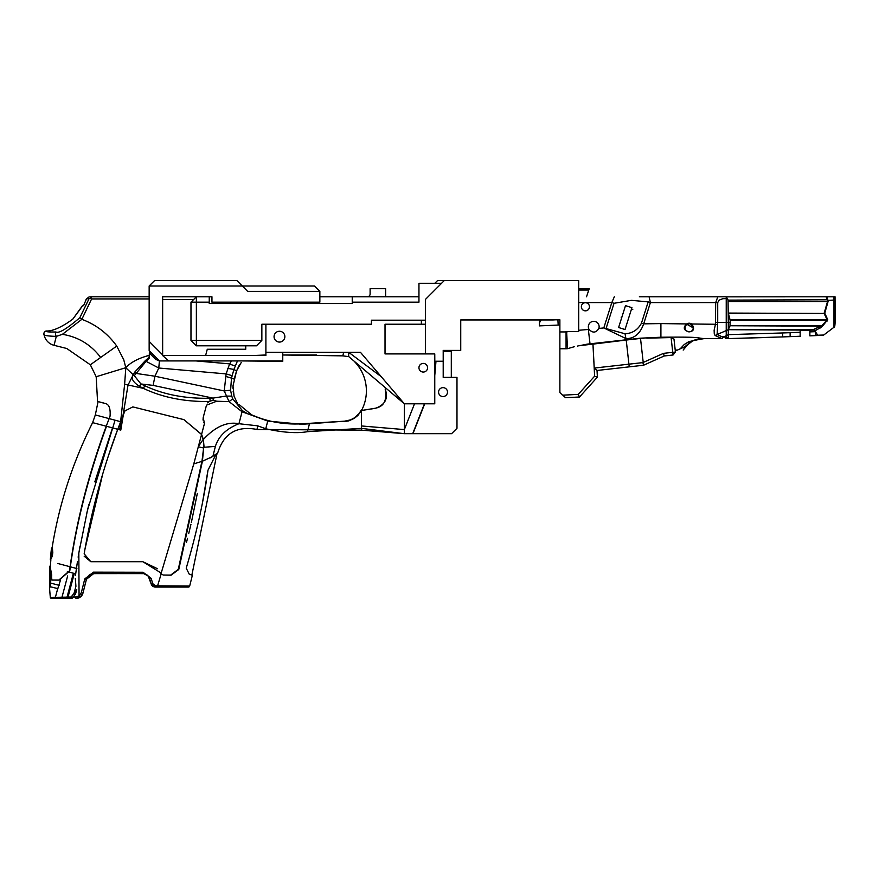 <?xml version="1.0" encoding="UTF-8"?>
<svg xmlns="http://www.w3.org/2000/svg" width="879" height="879" viewBox="0 0 879 879"><rect width="100%" height="100%" fill="white"/><g stroke="black" fill="none" stroke-linecap="round" stroke-linejoin="round"><path stroke-width="1.32" d="M231.518 360.928L229.628 363.873L226.123 373.905L158.78 368.015A53.949 1.406 -85 0 1 159.418 360.928L155.671 359.357L159.484 360.928L168.691 360.928L162.648 355.534L162.648 296.783L196.369 296.783L162.648 296.783L162.648 299.486L193.666 299.486M67.046 597.083L73.396 573.218L74.308 573.46L68.024 597.072L71.1 597.05L73.726 593.677A2.703 2.703 90 0 0 74.21 592.71L75.957 586.15L74.21 592.71A2.703 2.703 -90 0 1 73.726 593.677A2.703 2.703 90 0 0 74.21 592.71A2.703 2.703 90 0 1 73.726 593.677L76.781 589.765M72.089 598.401L51.597 598.401A1.351 1.351 90 0 1 50.301 597.423L55.421 597.226L57.717 588.589L50.575 586.82L57.915 588.633M52.015 598.401L52.817 598.401M75.935 598.401L76.154 598.401A7.01 7.01 90 0 0 82.56 594.259L82.637 594.083M59.431 598.401L56.553 598.401L59.431 598.401M60.08 598.401L62.914 598.401M67.672 598.401L64.848 598.401M188.348 587.073L155.33 587.073L151.188 583.986L148.21 576.042L143.76 573.635L93.723 573.58L86.395 579.305L82.967 593.083L80.154 597.149L76.154 598.401L80.154 597.149L82.549 594.27M151.298 584.293L151.529 584.81A4.318 4.318 90 0 0 151.968 585.469L152.111 585.634A4.318 4.318 90 0 0 153.364 586.601L154.891 587.051A4.318 4.318 90 0 0 155.33 587.073L151.188 583.986A4.318 4.318 90 0 0 151.287 584.282L151.408 584.568M184.656 587.073L185.601 587.073M185.722 587.073L186.282 587.073M188.37 587.073A1.351 1.351 -90 0 0 189.677 586.051L157.605 585.81L157.297 587.073L158.352 587.073M157.572 568.757L142.87 561.714L159.791 572.207L161.154 573.932L157.605 585.81L155.627 585.799L152.748 583.667L151.133 578.283L143.035 572.273L93.46 572.163L84.769 578.898L81.329 592.677L79.055 595.951L75.704 597.006L50.301 597.423L49.51 587.601A0.813 0.813 178.7 0 1 49.685 587.084A0.813 0.813 178.7 0 0 49.51 587.601L50.51 586.798M149.397 578.019L151.133 578.283M92.888 573.635L142.87 573.58L143.035 572.273M93.723 573.58L93.46 572.163M86.647 578.492L82.967 593.083A7.01 7.01 90 0 1 82.714 593.896L82.967 593.083L81.329 592.677M71.1 597.05L73.726 593.677L75.012 594.676A4.318 4.318 90 0 0 75.781 593.127L74.21 592.71M67.65 575.943L62.002 597.138M57.805 588.6L50.575 586.82L57.805 588.6L60.508 580.019M74.308 573.46L68.024 597.072L74.308 573.46L67.364 571.614M76.891 568.559L57.838 563.494L76.891 568.559M89.24 296.926A2.703 2.703 90 0 0 89.208 296.915L91.658 296.783A510.71 360.939 -0.1 0 0 90.054 298.388L86.527 298.882L89.109 296.882L86.439 298.915L83.56 305.683L82.472 305.661L83.56 305.683L82.516 305.683L72.671 319.297L80.802 308.353M43.95 333.998A13.493 13.493 14.1 0 0 54.058 345.315L56.278 336.393A2.703 1.154 -102.2 0 1 55.937 331.976C48.697 332.13 45.477 331.801 46.268 330.976A2.703 2.703 -98.4 0 0 43.95 333.998C42.642 335.284 46.752 336.075 56.278 336.393L62.398 334.328L81.846 319.33L91.614 298.937L149.155 298.937L149.155 296.783L149.155 342.206L149.155 298.937M91.614 298.937L90.054 298.388M91.658 296.783L149.155 296.783L149.155 285.994L242.296 285.994L247.691 291.388L319.857 291.388L314.462 285.994L242.296 285.994L236.901 280.599L154.55 280.599L149.155 285.994M85.9 299.827L85.571 300.596M55.937 331.976C58.816 333.602 66.771 328.856 79.813 317.726L88.966 298.882M46.115 330.998L46.268 330.976C51.334 331.284 58.344 328.614 67.298 322.967L72.671 319.297M66.749 348.491L54.058 345.315L66.749 348.491L90.328 364.785L96.185 376.728L125.807 367.697L124.62 384.332A32.369 0.615 -169.1 0 0 128.048 384.969L122.917 415.943L117.742 429.293L106.227 426.205L110.051 416.185C110.666 408.164 108.864 403.879 104.645 403.351L97.547 401.461L103.788 403.032M79.813 317.726L81.846 319.33C96.163 324.681 107.787 333.602 116.742 346.073L123.741 359.731L125.807 367.697C130.751 362.302 138.541 358.192 149.155 355.369L149.155 357.27L145.288 360.676L146.068 361.335L134.641 375.278A6.603 6.406 -29.6 0 0 134.41 375.838L140.926 383.969L153.111 385.387L212.927 398.11L226.255 396.066L231.759 396.132L232.748 398.857L242.483 410.691L247.526 413.734L242.055 411.768L242.483 410.691M123.302 414.987A17377.995 4703.057 99 0 0 122.137 422.008L120.797 430.106L119.709 429.82L120.61 421.799L120.291 422.623L120.412 421.634L109.117 418.613M120.61 421.799L124.62 384.332M96.185 376.728L97.547 401.461M145.288 360.676L134.52 372.355L128.048 384.969L143.409 388.375C162.472 397.418 184.315 401.791 208.949 401.516L207.62 402.846M134.641 375.278L133.081 374.674L125.95 367.883M115.072 420.206L87.46 510.325L78.835 552.968L79.055 595.951L80.154 597.149L82.912 593.281M134.41 375.838L132.806 375.366C130.982 378.618 133.212 382.288 139.486 386.342L143.409 388.375A4.142 0.571 -64.5 0 1 144.826 385.749C163.516 394.572 185.15 398.736 209.729 398.242A1497.376 1071.094 -166.5 0 1 212.927 398.11L213.278 400.165L208.949 401.516M134.52 372.355L135.915 373.399L154.957 376.223L153.111 385.387M149.386 352.171L149.155 358.225L146.068 361.335L158.78 368.015L154.957 376.223L224.233 390.957L230.595 390.166L231.759 396.132M155.99 359.654L150.254 353.863M227.771 368.356L233.913 369.444L231.507 378.113L234.188 379.124L236.539 370.96M237.484 360.928L233.902 369.444L236.528 370.971L241.275 362.412M232.748 398.857L229.056 401.615L224.233 390.957L226.123 373.905L232.199 375.707M236.539 370.971L233.001 385.914L234.045 396.165L238.088 404.703L239.275 404.703L251.537 414.778L247.526 413.734L267.743 421.074L301.794 424.26A178.986 4.681 -3.5 0 1 309.463 423.788L344.491 421.184L301.772 423.799A107.919 107.919 -90 0 1 251.537 414.778M225.42 376.322L231.507 378.113L230.595 390.166M203.763 422.403L204.466 423.469L203.203 417.514L206.488 405.164L216.663 401.231L229.056 401.615L242.055 411.768L238.956 423.722L257.613 425.821L265.755 428.765C283.104 432.6 297.003 433.578 307.43 431.677L361.522 428.37L361.522 410.482L357.896 415.437L354.314 418.349L348.721 420.887L344.172 421.667M232.968 386.661L232.935 388.287M233.111 391.21L234.155 396.517M236.825 402.725L237.539 403.89M161.154 573.932L163.263 575.031L170.658 575.097L178.272 569.361L201.983 461.101L203.719 447.136L203.379 439.467C215.223 426.667 227.079 421.415 238.956 423.722C226.419 428.666 218.552 436.226 215.377 446.411L204.082 447.257L203.379 439.467L201.632 434.435L183.898 419.635L132.839 406.9L124.961 410.889A663.326 651.042 -78.9 0 0 122.917 415.943M216.663 401.231L213.278 400.165M203.203 417.514L203.027 420.052M109.403 418.69L95.328 414.921L92.614 422.634C72.507 462.881 58.981 504.711 52.059 548.122L52.246 552.353A397.627 397.627 90 0 0 51.817 555.869L50.586 559.736L52.366 556.011A397.297 397.297 -90 0 1 52.795 552.506L52.41 548.21L51.531 547.98A270.479 270.479 -81.8 0 0 50.773 554.715L50.619 556.374A270.369 270.369 90 0 0 50.323 559.659M100.733 402.263L98.074 401.604L95.328 414.921M49.883 566.109L51.202 572.141L49.642 571.053A0.813 0.813 -177.8 0 0 49.839 571.614A0.813 0.813 -177.8 0 1 49.642 571.075A0.813 0.813 -177.8 0 0 49.642 571.075L49.642 571.053A270.71 270.71 90.1 0 1 49.883 566.109L51.916 580.063L58.838 580.063L69.529 570.768C75.847 523.741 88.087 475.561 106.227 426.205M50.07 566.153L51.696 574.965A118.874 118.874 -89.2 0 0 51.575 577.184L51.916 580.063L59.245 580.096L69.793 570.823C75.814 525.148 88.054 476.967 106.513 426.293L92.614 422.634M49.993 571.713A0.813 0.813 -76.1 0 0 50.301 571.888L51.202 572.141L50.301 571.888A0.813 0.813 104.8 0 1 49.839 571.537L49.674 587.227A0.813 0.813 -74.6 0 0 49.576 587.622M142.87 561.714L90.812 561.714L84.186 556.231M119.709 429.82L117.742 429.293C102.524 469.88 91.328 511.402 84.164 553.847L90.812 561.714M122.137 422.008L120.654 421.689L121.577 419.316M85.032 548.815L102.645 474.264M108.359 455.97L117.72 429.348M139.486 386.342A3.901 0.604 -62.2 0 1 140.926 383.969L144.826 385.749M265.897 354.984L253.086 355.534M239.571 364.554L236.528 370.96M316.66 354.984L282.763 354.984L342.821 355.863L343.667 352.303M245.746 349.26L245.746 345.81L245.746 349.26L207.279 349.26L205.609 355.534L207.279 349.26M245.746 303.53L245.746 302.178L245.746 303.53M210.367 457.849L217.651 453.103C223.705 433.435 236.825 425.557 257.031 429.468L257.613 425.821L265.755 428.765L267.743 421.074M203.642 448.004L198.214 446.763L203.17 439.412L201.423 434.38L183.898 419.635M124.961 410.889L132.839 406.9L183.568 419.547M186.425 542.618L187.535 538.322M188.721 533.575L190.952 524.269M191.347 522.544L197.335 493.449M189.677 586.051L192.358 575.295L189.227 574.152L186.227 568.175C196.446 533.619 203.697 500.964 207.982 470.199L215.762 454.806L207.982 470.199L202.708 501.349M200.313 513.171L200.038 514.468M199.072 518.94L197.764 524.73M212.839 456.432L202.423 461.222L178.778 569.482L171.042 575.207L163.263 575.031M189.227 574.152L192.358 575.295M86.823 578.063L87.515 576.844M87.636 576.679L89.043 575.218A7.559 7.559 90 0 1 89.361 574.976M89.142 575.13L90.834 574.163M91.361 573.965L91.987 573.789M92.592 573.668A7.559 7.559 90 0 0 90.691 574.218M90.647 574.24A7.559 7.559 90 0 0 89.9 574.624M145.793 574.218L143.607 573.624M144.255 573.723L145.2 573.976M145.464 574.075L148.474 576.371M148.661 576.624L149.089 577.36M149.408 578.041A7.01 7.01 90 0 0 143.035 573.58M151.188 583.986L149.595 578.602L151.188 583.986L149.595 578.602L151.188 583.986L152.748 583.667M112.501 427.897L94.822 481.857M88.922 504.227L86.614 513.973M79.989 546.342L78.143 557.165M77.462 561.45L75.462 575.459M75.319 578.371L75.88 585.733M50.542 586.809L49.642 587.304L50.575 586.82L50.784 575.855L50.685 583.085L49.883 583.096L49.642 587.304M51.202 572.141L49.795 571.427L50.784 575.855L49.993 575.822L49.883 583.096M50.608 566.296L50.411 566.241A269.567 269.567 90 0 1 50.861 559.802L50.861 559.802M204.466 423.469L193.787 463.892L160.989 573.789M257.031 429.468L361.522 430.15L361.522 428.37L404.351 433.688L451.586 433.688L456.981 428.293L456.981 377.388L443.203 377.388L443.203 350.402L460.739 350.402L460.739 319.945L552.572 319.945A7.252 7.252 1.5 0 1 552.957 319.956L555.627 319.813M212.872 456.41L215.377 446.411M344.491 421.184L350.49 419.887L354.589 417.745L359.093 413.569L361.522 409.658M343.656 352.314L344.942 352.314M342.821 355.863L348.677 356.632L348.677 352.314L381.211 376.651L404.351 403.791L404.351 433.688L361.522 430.15M348.677 356.544L404.351 403.791L434.764 403.791L434.764 353.907L434.808 361.247L443.203 361.247L443.203 377.388M381.211 376.651L360.456 352.314L282.763 352.314L282.763 361.335L242.296 360.928M265.897 302.178L265.897 303.53M265.897 324.23L265.897 352.314L282.763 352.314M319.857 296.783L352.237 296.783L352.237 303.53L209.246 303.53L209.246 296.783L211.949 296.783L211.949 302.178L319.857 302.178L319.857 291.388M310.694 431.479L328.021 430.424M337.8 429.82L360.368 428.436M193.787 463.892L202.423 461.222L203.719 447.136M69.507 572.185L69.793 570.823M375.3 408.339C385.2 404.834 388.496 398.396 385.167 389.034C387.276 400.253 383.936 406.658 375.168 408.263A4800.648 203.862 -49.3 0 0 375.3 408.339L361.522 410.482A41.928 41.928 90 0 0 354.259 361.368M386.386 388.584L385.156 389.012M385.024 353.907L385.024 324.23L425.37 324.23L425.37 353.907L385.024 353.907M421.371 320.187L421.371 324.23M426.205 370.894A4.318 4.318 -90 0 1 418.942 367.741A4.318 4.318 -90 0 1 424.986 363.774A4.318 4.318 -90 0 1 426.205 370.894A4.318 4.318 90 0 0 427.579 367.741M284.862 336.657A5.395 5.395 -90 0 1 276.764 341.338A5.395 5.395 -90 0 1 276.764 331.987A5.395 5.395 -90 0 1 284.862 336.657M368.279 296.783A8.098 8.098 -90 0 1 369.048 296.124A2.703 2.703 90 0 0 370.114 293.971L370.114 288.686L385.628 288.686L385.628 296.783M191.853 575.108L217.014 453.641M424.469 403.791L412.701 433.688L424.436 403.791M375.168 408.263L361.522 410.482M566.252 331.581L578.701 331.57L578.701 280.599L444.258 280.599L425.37 299.486L425.37 353.907L434.764 353.907M438.577 392.1A4.45 4.45 -90 0 1 445.257 388.243A4.45 4.45 -90 0 1 445.257 395.957A4.45 4.45 -90 0 1 438.577 392.1A4.45 4.45 -90 0 1 445.257 388.243A4.45 4.45 -90 0 1 445.257 395.957A4.45 4.45 -90 0 1 438.577 392.1M639.374 296.783L725.977 296.783M643.681 323.879L650.394 302.585L649.109 296.783L705.661 296.783M726.23 296.838L826.743 296.783L826.106 296.783L828.062 301.574L827.809 299.772L728.054 300.124L727.658 299.036L726.23 298.629L726.23 296.838L727.658 299.036M456.981 350.402L443.203 350.402M460.739 319.945L559.879 319.802L559.879 331.932L559.879 319.802L559.879 325.01L539.354 325.878L539.486 319.945M691.63 331.02A4.043 4.043 -90 0 0 693.07 326.691M691.564 324.538A4.043 4.043 -90 0 0 685.631 325.867A4.043 4.043 -90 0 0 691.026 331.405M614.322 296.783L611.806 302.585L614.036 303.288L631.43 300.343L648.175 301.882L641.439 323.23C637.857 329.867 632.397 333.372 625.035 333.767L603.818 327.944L626.068 338.624C634.297 338.646 640.154 333.723 643.659 323.868L641.439 323.23M717.813 296.783L715.693 302.585L650.394 302.585L648.175 301.882M833.973 323.45L835.05 323.45L835.05 296.783L835.05 300.047L835.05 296.783L826.743 296.783L827.809 299.772M586.524 296.783L589.227 288.686L578.701 288.686M578.701 290.037L588.776 290.037M541.189 319.945L539.585 322.615M675.325 351.018L677.445 350.062L675.215 350.062L675.435 352.007L673.973 339.041L671.095 337.558L672.754 352.314L663.491 353.358L642.879 362.598L594.226 368.07L592.973 344.128L578.887 345.711M582.305 309.375A4.043 4.043 90 0 0 589.161 305.255A4.043 4.043 90 0 0 584.502 302.826M588.348 326.735A5.395 5.395 -90 0 1 594.6 321.406A5.395 5.395 -90 0 1 598.863 328.427A5.395 5.395 90 0 0 594.6 321.406A5.395 5.395 90 0 0 589.051 329.405C592.732 333.251 596.006 332.932 598.863 328.427A13800.619 13800.619 -5.7 0 0 603.807 327.933L611.806 302.585L578.701 302.585M625.496 305.639L622.761 314.33L625.496 305.639L622.761 314.33L625.496 305.639L631.935 307.672L625.496 305.639L618.607 327.515L625.035 329.537L631.935 307.672L625.035 329.537L618.607 327.515L621.794 317.385L621.156 317.176L621.794 317.385L618.607 327.515L625.035 329.537L631.485 309.089L632.77 309.496L631.485 309.089M601.796 342.524L606.587 341.986M578.701 330.284L589.051 329.405M581.36 306.771A4.043 4.043 90 0 0 587.425 310.276A4.043 4.043 90 0 0 587.425 303.266A4.043 4.043 90 0 0 581.36 306.771M643.67 323.868A14008.876 151.825 -1.1 0 1 648.471 323.769L660.909 323.582A15311.246 15311.246 0.8 0 0 686.73 323.933C677.061 332.515 699.97 335.635 691.718 323.988A4.582 4.582 90 0 0 686.73 323.933L687.026 324.384A4.043 4.043 -90 0 1 690.476 323.977L693.223 327.812L687.026 324.384M691.41 324.439L691.718 323.988A15311.246 15311.246 0.8 0 0 704.046 324.142A14944.011 14944.011 90 0 0 715.473 324.263L715.693 302.585L717.714 302.585L719.099 300.178L722.692 298.717L726.23 298.629L726.23 322.406L728.295 322.406L728.054 300.124M828.062 301.574L824.755 313.188L827.743 319.648L822.151 326.614L815.47 330.559L815.338 331.625L817.767 335.218C825.886 334.965 825.886 334.965 817.767 335.218L817.36 335.218M815.327 331.702L815.822 335.229L821.744 335.306M722.164 338.448L704.145 338.602C695.487 337.921 702.804 336.778 660.909 337.228L640.406 338.184A149.749 13.119 173.6 0 1 638.462 338.415A149.639 12.976 173.6 0 0 640.406 338.184L640.516 338.426A7.735 2.494 -5.1 0 1 641.582 338.338L644.01 338.261M632.1 339.14L634.858 338.833M637.308 338.547L587.183 344.139L578.865 345.821A4.043 1.055 74.7 0 1 578.767 345.744L577.536 346.062M583.502 344.953L578.865 345.821A4.043 1.055 -105.3 0 1 578.756 345.744M574.536 346.656L567.515 348.688L566.636 331.899L568.394 331.57M717.495 324.736L715.473 324.263L714.133 330.196L714.264 333.559L715.077 335.503L721.538 338.382A4.043 2.725 95.7 0 0 723.56 336.844L726.23 335.756L726.23 322.406L717.714 322.406L717.11 334.525A4.043 3.197 141.8 0 1 715.077 335.503M559.879 348.765L559.879 331.932L566.065 331.932L566.065 348.765L559.879 348.765L559.879 392.572L562.12 394.814L559.879 392.572L559.879 348.765M827.194 321.022L826.678 320.264L730.163 320.264L728.295 313.067L824.073 313.451L827.546 301.519L728.295 301.519M827.743 319.648L827.227 319.879L824.073 313.451L728.339 313.451M730.119 319.879L827.227 319.879L821.634 325.746L813.712 329.416L814.987 330.339A30.611 21.645 0 0 1 814.833 331.68L809.867 331.899L809.867 335.855L817.283 335.536L809.867 335.855L809.867 330.251L800.154 330.251L800.154 332.295L790.122 332.68L790.122 336.635L800.154 336.25L800.154 332.295M822.151 326.614L821.634 325.746L730.009 325.746L730.163 320.264M820.349 327.955L819.832 326.131L730.009 325.746M817.767 335.218L823.711 335.031L833.973 327.274C835.182 328.702 835.533 319.626 835.05 300.047L827.381 300.343M819.415 335.426L823.271 335.207M725.45 338.602A4.043 3.087 90 0 0 725.472 338.602A4.043 3.087 -90 0 0 726.23 338.47L727.46 338.602L726.23 338.602L726.23 337.393L721.648 336.58L717.11 334.525L728.295 329.702L728.295 322.406L730.163 322.406M704.145 338.602L693.113 340.547L685.356 346.524L690.685 341.766L697.047 339.316M701.651 338.679L704.002 338.602M677.445 350.062L680.192 348.831L684.225 344.535L688.806 341.645L702.991 338.613M639.033 338.591L626.222 340.041L640.516 338.426L643.219 362.423M587.183 344.139L578.865 345.821M592.973 344.128L626.222 340.041L629.221 366.851L643.538 365.235L664.205 355.984L673.061 354.995L675.435 352.007L673.061 354.995L672.754 352.314L675.435 352.007M567.515 348.688L566.065 348.765M646.779 338.162L671.095 337.558M673.984 339.096L675.215 350.062M762.928 337.602L728.295 338.602L782.706 336.91L782.706 332.954L728.295 334.646L726.23 335.756L726.23 337.393L728.295 337.866L727.351 338.602L728.295 338.602L726.23 338.602L727.186 337.613L728.295 337.866L728.295 329.702L729.933 326.131M815.119 330.141L728.339 329.702M782.706 332.954L790.122 332.68M680.192 348.831L685.356 346.524M597.028 370.477L629.221 366.851M592.94 344.128L594.622 376.179L578.25 394.363L562.978 395.165L565.527 397.704L579.503 397L597.379 377.146L597.028 370.433L594.226 368.07M782.706 336.91L790.122 336.635L782.706 336.91M163.296 355.534L265.897 355.534L265.897 352.314M149.155 342.206L149.155 350.6L150.738 354.424L155.671 359.357L150.738 354.424M162.648 354.885L149.155 341.393M168.691 360.928L282.763 360.928M221.629 349.26L235.023 349.26M663.491 353.358L664.205 355.984L673.061 354.995M642.879 362.598L643.538 365.235M565.527 397.704L562.582 395.001M597.379 377.146L594.622 376.179M579.503 397L578.25 394.363M434.808 283.291L437.511 280.599L434.808 283.291M576.02 280.599L452.344 280.599M444.258 280.599L437.511 280.599M425.37 320.187L371.41 320.187L371.41 324.23L261.854 324.23L261.854 340.415L196.369 340.415L196.369 302.178L209.246 302.178M209.246 296.783L196.369 296.783L196.369 302.178L190.974 302.178L190.974 340.415L196.369 340.415L196.369 345.81L190.974 340.415M352.237 302.178L418.953 302.178L418.953 296.783L352.237 296.783M418.953 302.178L418.953 283.291L441.555 283.291M227.496 303.53L227.496 302.178M190.974 302.178L196.369 296.783M196.369 345.81L256.459 345.81L261.854 340.415M443.203 351.49L451.301 351.49L451.301 377.388M73.726 593.677L75.012 594.676L73.166 597.028L75.012 594.676A4.318 4.318 90 0 0 75.781 593.127L76.726 589.556M155.33 587.073L155.627 585.799M86.395 579.305L84.769 578.898M80.154 597.149L76.154 598.401L75.704 597.006M116.742 346.073L90.328 364.785M62.398 334.328C78.121 336.866 90.878 344.579 100.667 357.456M235.165 365.455A6.494 1.692 28.3 0 1 229.628 363.873L195.995 360.928M210.125 400.802A4.318 1.121 -92.5 0 0 209.729 398.242M309.463 423.788L307.43 431.677M74.44 592.765L75.781 593.127L76.616 589.985M59.102 585.326L50.685 583.085M49.685 587.194A0.813 0.813 -74.6 0 1 50.575 586.82A0.813 0.813 106.1 0 0 50.026 586.875M51.575 577.184L51.015 577.042M51.696 574.965L51.136 574.811M414.514 403.791L404.351 429.589L361.522 425.963M52.795 552.506L52.246 552.353M52.366 556.011L51.817 555.869M435.984 361.247L434.764 375.641M424.711 403.791L412.932 433.688M557.901 319.813L558.165 324.889M835.05 323.45L835.05 300.047M606.038 328.647L614.025 303.31M715.693 322.406L717.714 322.406L717.714 302.585M833.973 296.783L833.973 327.274M590.073 344.282L588.348 329.471M625.035 333.767L626.222 340.041M618.607 327.515L625.035 329.537M660.909 337.536L660.909 323.582M566.065 331.592L566.625 331.581M728.449 329.416L813.712 329.416L813.712 329.988M800.461 336.239L790.122 336.635L790.122 335.844M159.484 360.928L149.155 350.6M154.177 586.919L154.726 587.029M77.033 598.346L79.088 597.764M49.795 571.427L49.993 575.822M809.867 335.855L811.35 335.789M703.727 338.602L701.783 338.668M683.192 350.073L689.334 342.645M693.63 340.349L696.794 339.382M698.091 339.107L698.926 338.975M700.244 338.8L700.893 338.734M683.225 350.007L685.818 345.941L690.861 341.667L696.124 339.547L702.673 338.624"/></g></svg>
